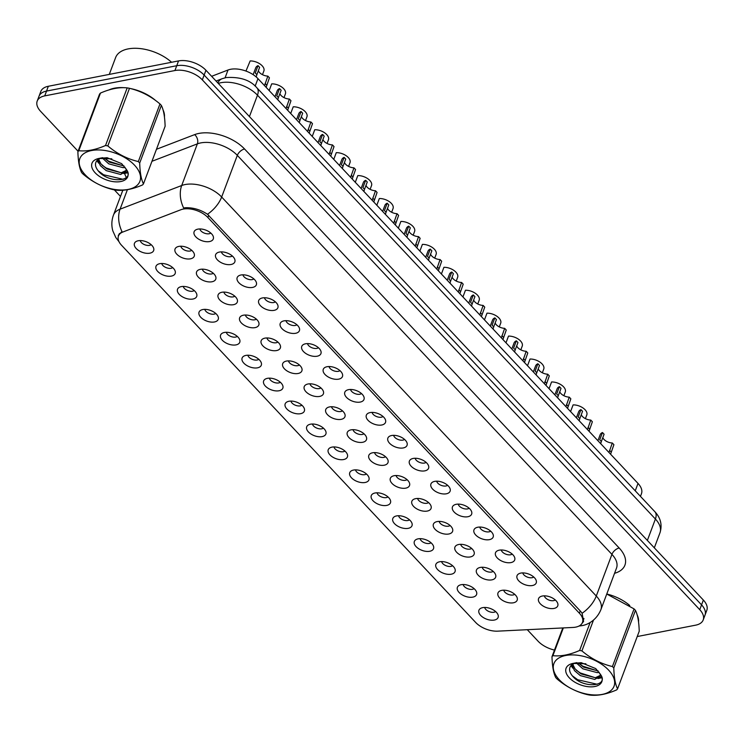 <?xml version="1.0" encoding="UTF-8"?>
<svg xmlns="http://www.w3.org/2000/svg" width="744" height="744" viewBox="0 0 744 744"><rect width="100%" height="100%" fill="white"/><g stroke="black" fill="none" stroke-linecap="round" stroke-linejoin="round"><path stroke-width="1.12" d="M171.418 276.098A10.249 5.645 20.6 0 1 158.751 272.406A10.249 5.645 20.6 0 1 157.561 264.492A10.249 5.645 20.6 0 1 159.755 263.683A10.249 5.645 20.6 0 1 175.184 271.114A10.249 5.645 20.6 0 1 171.418 276.098M161.755 263.497A6.147 3.385 -159.4 0 0 171.092 268.277A6.147 3.385 -159.4 0 0 172.682 267.608M192.947 299.032A10.249 5.645 20.6 0 1 180.281 295.331A10.249 5.645 20.6 0 1 179.09 287.426A10.249 5.645 20.6 0 1 181.285 286.617A10.249 5.645 20.6 0 1 196.714 294.047A10.249 5.645 20.6 0 1 192.947 299.032M183.284 286.431A6.147 3.385 -159.4 0 0 192.622 291.211A6.147 3.385 -159.4 0 0 194.212 290.532M214.477 321.966A10.249 5.645 20.6 0 1 201.81 318.265A10.249 5.645 20.6 0 1 200.62 310.35A10.249 5.645 20.6 0 1 202.814 309.541A10.249 5.645 20.6 0 1 218.243 316.981A10.249 5.645 20.6 0 1 214.477 321.966M204.814 309.355A6.147 3.385 -159.4 0 0 214.151 314.135A6.147 3.385 -159.4 0 0 215.741 313.466M236.006 344.891A10.249 5.645 20.6 0 1 223.34 341.198A10.249 5.645 20.6 0 1 222.149 333.284A10.249 5.645 20.6 0 1 224.344 332.475A10.249 5.645 20.6 0 1 239.773 339.906A10.249 5.645 20.6 0 1 236.006 344.891M226.343 332.289A6.147 3.385 -159.4 0 0 235.681 337.069A6.147 3.385 -159.4 0 0 237.271 336.4M257.536 367.824A10.249 5.645 20.6 0 1 244.869 364.123A10.249 5.645 20.6 0 1 243.679 356.218A10.249 5.645 20.6 0 1 245.873 355.409A10.249 5.645 20.6 0 1 261.302 362.839A10.249 5.645 20.6 0 1 257.536 367.824M247.873 355.223A6.147 3.385 -159.4 0 0 257.21 360.003A6.147 3.385 -159.4 0 0 258.8 359.324M279.065 390.758A10.249 5.645 20.6 0 1 266.399 387.057A10.249 5.645 20.6 0 1 265.208 379.142A10.249 5.645 20.6 0 1 267.403 378.333A10.249 5.645 20.6 0 1 282.832 385.764A10.249 5.645 20.6 0 1 279.065 390.758M269.402 378.147A6.147 3.385 -159.4 0 0 278.74 382.928A6.147 3.385 -159.4 0 0 280.33 382.258M300.585 413.683A10.249 5.645 20.6 0 1 287.928 409.991A10.249 5.645 20.6 0 1 286.738 402.076A10.249 5.645 20.6 0 1 288.932 401.267A10.249 5.645 20.6 0 1 304.361 408.698A10.249 5.645 20.6 0 1 300.585 413.683M290.932 401.081A6.147 3.385 -159.4 0 0 300.269 405.861A6.147 3.385 -159.4 0 0 301.859 405.192M322.115 436.616A10.249 5.645 20.6 0 1 309.458 432.915A10.249 5.645 20.6 0 1 308.267 425.001A10.249 5.645 20.6 0 1 310.462 424.201A10.249 5.645 20.6 0 1 325.891 431.632A10.249 5.645 20.6 0 1 322.115 436.616M312.461 424.015A6.147 3.385 -159.4 0 0 321.799 428.795A6.147 3.385 -159.4 0 0 323.389 428.116M343.644 459.541A10.249 5.645 20.6 0 1 330.987 455.849A10.249 5.645 20.6 0 1 329.797 447.935A10.249 5.645 20.6 0 1 331.991 447.125A10.249 5.645 20.6 0 1 347.411 454.556A10.249 5.645 20.6 0 1 343.644 459.541M333.991 446.939A6.147 3.385 -159.4 0 0 343.319 451.72A6.147 3.385 -159.4 0 0 344.909 451.05M365.174 482.475A10.249 5.645 20.6 0 1 352.507 478.783A10.249 5.645 20.6 0 1 351.317 470.868A10.249 5.645 20.6 0 1 353.521 470.059A10.249 5.645 20.6 0 1 368.94 477.49A10.249 5.645 20.6 0 1 365.174 482.475M355.511 469.873A6.147 3.385 -159.4 0 0 364.848 474.653A6.147 3.385 -159.4 0 0 366.439 473.984M386.703 505.409A10.249 5.645 20.6 0 1 374.037 501.707A10.249 5.645 20.6 0 1 372.846 493.793A10.249 5.645 20.6 0 1 375.05 492.993A10.249 5.645 20.6 0 1 390.47 500.424A10.249 5.645 20.6 0 1 386.703 505.409M377.041 492.807A6.147 3.385 -159.4 0 0 386.378 497.587A6.147 3.385 -159.4 0 0 387.968 496.908M408.233 528.333A10.249 5.645 20.6 0 1 395.566 524.641A10.249 5.645 20.6 0 1 394.376 516.727A10.249 5.645 20.6 0 1 396.58 515.918A10.249 5.645 20.6 0 1 411.999 523.348A10.249 5.645 20.6 0 1 408.233 528.333M398.57 515.731A6.147 3.385 -159.4 0 0 407.907 520.512A6.147 3.385 -159.4 0 0 409.498 519.842M429.762 551.267A10.249 5.645 20.6 0 1 417.096 547.565A10.249 5.645 20.6 0 1 415.905 539.66A10.249 5.645 20.6 0 1 418.1 538.851A10.249 5.645 20.6 0 1 433.529 546.282A10.249 5.645 20.6 0 1 429.762 551.267M420.1 538.665A6.147 3.385 -159.4 0 0 429.437 543.446A6.147 3.385 -159.4 0 0 431.027 542.767M451.292 574.201A10.249 5.645 20.6 0 1 438.625 570.499A10.249 5.645 20.6 0 1 437.435 562.585A10.249 5.645 20.6 0 1 439.63 561.776A10.249 5.645 20.6 0 1 455.058 569.216A10.249 5.645 20.6 0 1 451.292 574.201M441.629 561.59A6.147 3.385 -159.4 0 0 450.966 566.37A6.147 3.385 -159.4 0 0 452.557 565.7M472.821 597.125A10.249 5.645 20.6 0 1 460.155 593.433A10.249 5.645 20.6 0 1 458.964 585.519A10.249 5.645 20.6 0 1 461.159 584.71A10.249 5.645 20.6 0 1 476.588 592.14A10.249 5.645 20.6 0 1 472.821 597.125M463.159 584.524A6.147 3.385 -159.4 0 0 472.496 589.304A6.147 3.385 -159.4 0 0 474.086 588.634M494.351 620.059A10.249 5.645 20.6 0 1 481.684 616.358A10.249 5.645 20.6 0 1 480.494 608.452A10.249 5.645 20.6 0 1 482.689 607.643A10.249 5.645 20.6 0 1 498.117 615.074A10.249 5.645 20.6 0 1 494.351 620.059M484.688 607.457A6.147 3.385 -159.4 0 0 494.025 612.238A6.147 3.385 -159.4 0 0 495.616 611.559M149.888 253.174A10.249 5.645 20.6 0 1 137.222 249.473A10.249 5.645 20.6 0 1 136.031 241.558A10.249 5.645 20.6 0 1 138.226 240.758A10.249 5.645 20.6 0 1 153.655 248.189A10.249 5.645 20.6 0 1 149.888 253.174M140.225 240.572A6.147 3.385 -159.4 0 0 149.563 245.353A6.147 3.385 -159.4 0 0 151.153 244.674M212.003 281.762A10.249 5.645 20.6 0 1 199.336 278.061A10.249 5.645 20.6 0 1 198.146 270.146A10.249 5.645 20.6 0 1 200.341 269.347A10.249 5.645 20.6 0 1 215.769 276.777A10.249 5.645 20.6 0 1 212.003 281.762M202.34 269.161A6.147 3.385 -159.4 0 0 211.677 273.941A6.147 3.385 -159.4 0 0 213.268 273.262M233.532 304.687A10.249 5.645 20.6 0 1 220.866 300.995A10.249 5.645 20.6 0 1 219.675 293.08A10.249 5.645 20.6 0 1 221.87 292.271A10.249 5.645 20.6 0 1 237.299 299.702A10.249 5.645 20.6 0 1 233.532 304.687M223.87 292.085A6.147 3.385 -159.4 0 0 233.207 296.865A6.147 3.385 -159.4 0 0 234.797 296.196M255.062 327.62A10.249 5.645 20.6 0 1 242.395 323.928A10.249 5.645 20.6 0 1 241.205 316.014A10.249 5.645 20.6 0 1 243.4 315.205A10.249 5.645 20.6 0 1 258.828 322.636A10.249 5.645 20.6 0 1 255.062 327.62M245.399 315.019A6.147 3.385 -159.4 0 0 254.736 319.799A6.147 3.385 -159.4 0 0 256.327 319.12M276.591 350.554A10.249 5.645 20.6 0 1 263.925 346.853A10.249 5.645 20.6 0 1 262.734 338.939A10.249 5.645 20.6 0 1 264.929 338.139A10.249 5.645 20.6 0 1 280.358 345.569A10.249 5.645 20.6 0 1 276.591 350.554M266.929 337.943A6.147 3.385 -159.4 0 0 276.266 342.733A6.147 3.385 -159.4 0 0 277.856 342.054M298.112 373.479A10.249 5.645 20.6 0 1 285.454 369.787A10.249 5.645 20.6 0 1 284.264 361.872A10.249 5.645 20.6 0 1 286.459 361.063A10.249 5.645 20.6 0 1 301.887 368.494A10.249 5.645 20.6 0 1 298.112 373.479M288.458 360.877A6.147 3.385 -159.4 0 0 297.795 365.657A6.147 3.385 -159.4 0 0 299.386 364.988M319.641 396.413A10.249 5.645 20.6 0 1 306.984 392.711A10.249 5.645 20.6 0 1 305.793 384.806A10.249 5.645 20.6 0 1 307.988 383.997A10.249 5.645 20.6 0 1 323.408 391.428A10.249 5.645 20.6 0 1 319.641 396.413M309.988 383.811A6.147 3.385 -159.4 0 0 319.316 388.591A6.147 3.385 -159.4 0 0 320.915 387.912M341.171 419.346A10.249 5.645 20.6 0 1 328.504 415.645A10.249 5.645 20.6 0 1 327.314 407.731A10.249 5.645 20.6 0 1 329.518 406.922A10.249 5.645 20.6 0 1 344.937 414.352A10.249 5.645 20.6 0 1 341.171 419.346M331.517 406.736A6.147 3.385 -159.4 0 0 340.845 411.516A6.147 3.385 -159.4 0 0 342.435 410.846M362.7 442.271A10.249 5.645 20.6 0 1 350.033 438.579A10.249 5.645 20.6 0 1 348.843 430.664A10.249 5.645 20.6 0 1 351.047 429.855A10.249 5.645 20.6 0 1 366.467 437.286A10.249 5.645 20.6 0 1 362.7 442.271M353.037 429.669A6.147 3.385 -159.4 0 0 362.375 434.45A6.147 3.385 -159.4 0 0 363.965 433.78M384.229 465.205A10.249 5.645 20.6 0 1 371.563 461.503A10.249 5.645 20.6 0 1 370.373 453.598A10.249 5.645 20.6 0 1 372.577 452.789A10.249 5.645 20.6 0 1 387.996 460.22A10.249 5.645 20.6 0 1 384.229 465.205M374.567 452.603A6.147 3.385 -159.4 0 0 383.904 457.383A6.147 3.385 -159.4 0 0 385.494 456.704M405.759 488.138A10.249 5.645 20.6 0 1 393.092 484.437A10.249 5.645 20.6 0 1 391.902 476.523A10.249 5.645 20.6 0 1 394.097 475.714A10.249 5.645 20.6 0 1 409.526 483.144A10.249 5.645 20.6 0 1 405.759 488.138M396.096 475.528A6.147 3.385 -159.4 0 0 405.434 480.308A6.147 3.385 -159.4 0 0 407.024 479.638M427.288 511.063A10.249 5.645 20.6 0 1 414.622 507.371A10.249 5.645 20.6 0 1 413.432 499.457A10.249 5.645 20.6 0 1 415.626 498.647A10.249 5.645 20.6 0 1 431.055 506.078A10.249 5.645 20.6 0 1 427.288 511.063M417.626 498.461A6.147 3.385 -159.4 0 0 426.963 503.242A6.147 3.385 -159.4 0 0 428.553 502.572M448.818 533.997A10.249 5.645 20.6 0 1 436.151 530.295A10.249 5.645 20.6 0 1 434.961 522.381A10.249 5.645 20.6 0 1 437.156 521.581A10.249 5.645 20.6 0 1 452.584 529.012A10.249 5.645 20.6 0 1 448.818 533.997M439.155 521.395A6.147 3.385 -159.4 0 0 448.493 526.175A6.147 3.385 -159.4 0 0 450.083 525.496M470.348 556.921A10.249 5.645 20.6 0 1 457.681 553.229A10.249 5.645 20.6 0 1 456.491 545.315A10.249 5.645 20.6 0 1 458.685 544.506A10.249 5.645 20.6 0 1 474.114 551.936A10.249 5.645 20.6 0 1 470.348 556.921M460.685 544.32A6.147 3.385 -159.4 0 0 470.022 549.1A6.147 3.385 -159.4 0 0 471.612 548.43M491.877 579.855A10.249 5.645 20.6 0 1 479.21 576.163A10.249 5.645 20.6 0 1 478.02 568.249A10.249 5.645 20.6 0 1 480.215 567.439A10.249 5.645 20.6 0 1 495.644 574.87A10.249 5.645 20.6 0 1 491.877 579.855M482.214 567.254A6.147 3.385 -159.4 0 0 491.551 572.034A6.147 3.385 -159.4 0 0 493.142 571.355M513.406 602.789A10.249 5.645 20.6 0 1 500.74 599.087A10.249 5.645 20.6 0 1 499.55 591.173A10.249 5.645 20.6 0 1 501.744 590.373A10.249 5.645 20.6 0 1 517.173 597.804A10.249 5.645 20.6 0 1 513.406 602.789M503.744 590.178A6.147 3.385 -159.4 0 0 513.081 594.968A6.147 3.385 -159.4 0 0 514.671 594.289M190.473 258.828A10.249 5.645 20.6 0 1 177.807 255.136A10.249 5.645 20.6 0 1 176.616 247.222A10.249 5.645 20.6 0 1 178.811 246.413A10.249 5.645 20.6 0 1 194.24 253.844A10.249 5.645 20.6 0 1 190.473 258.828M180.811 246.227A6.147 3.385 -159.4 0 0 190.148 251.007A6.147 3.385 -159.4 0 0 191.738 250.337M231.059 264.492A10.249 5.645 20.6 0 1 218.392 260.791A10.249 5.645 20.6 0 1 217.202 252.876A10.249 5.645 20.6 0 1 219.396 252.067A10.249 5.645 20.6 0 1 234.825 259.498A10.249 5.645 20.6 0 1 231.059 264.492M221.396 251.881A6.147 3.385 -159.4 0 0 230.733 256.661A6.147 3.385 -159.4 0 0 232.323 255.992M252.588 287.417A10.249 5.645 20.6 0 1 239.921 283.724A10.249 5.645 20.6 0 1 238.731 275.81A10.249 5.645 20.6 0 1 240.926 275.001A10.249 5.645 20.6 0 1 256.354 282.432A10.249 5.645 20.6 0 1 252.588 287.417M242.925 274.815A6.147 3.385 -159.4 0 0 252.263 279.595A6.147 3.385 -159.4 0 0 253.853 278.926M274.108 310.35A10.249 5.645 20.6 0 1 261.451 306.649A10.249 5.645 20.6 0 1 260.261 298.735A10.249 5.645 20.6 0 1 262.455 297.935A10.249 5.645 20.6 0 1 277.884 305.366A10.249 5.645 20.6 0 1 274.108 310.35M264.455 297.749A6.147 3.385 -159.4 0 0 273.792 302.529A6.147 3.385 -159.4 0 0 275.382 301.85M295.638 333.284A10.249 5.645 20.6 0 1 282.98 329.583A10.249 5.645 20.6 0 1 281.79 321.668A10.249 5.645 20.6 0 1 283.985 320.859A10.249 5.645 20.6 0 1 299.413 328.29A10.249 5.645 20.6 0 1 295.638 333.284M285.984 320.673A6.147 3.385 -159.4 0 0 295.322 325.454A6.147 3.385 -159.4 0 0 296.912 324.784M317.167 356.209A10.249 5.645 20.6 0 1 304.51 352.517A10.249 5.645 20.6 0 1 303.32 344.602A10.249 5.645 20.6 0 1 305.514 343.793A10.249 5.645 20.6 0 1 320.934 351.224A10.249 5.645 20.6 0 1 317.167 356.209M307.514 343.607A6.147 3.385 -159.4 0 0 316.842 348.387A6.147 3.385 -159.4 0 0 318.432 347.718M338.697 379.142A10.249 5.645 20.6 0 1 326.03 375.441A10.249 5.645 20.6 0 1 324.84 367.527A10.249 5.645 20.6 0 1 327.044 366.727A10.249 5.645 20.6 0 1 342.463 374.158A10.249 5.645 20.6 0 1 338.697 379.142M329.034 366.541A6.147 3.385 -159.4 0 0 338.371 371.321A6.147 3.385 -159.4 0 0 339.962 370.642M360.226 402.067A10.249 5.645 20.6 0 1 347.56 398.375A10.249 5.645 20.6 0 1 346.369 390.461A10.249 5.645 20.6 0 1 348.573 389.651A10.249 5.645 20.6 0 1 363.993 397.082A10.249 5.645 20.6 0 1 360.226 402.067M350.564 389.465A6.147 3.385 -159.4 0 0 359.901 394.246A6.147 3.385 -159.4 0 0 361.491 393.576M381.756 425.001A10.249 5.645 20.6 0 1 369.089 421.299A10.249 5.645 20.6 0 1 367.899 413.394A10.249 5.645 20.6 0 1 370.103 412.585A10.249 5.645 20.6 0 1 385.522 420.016A10.249 5.645 20.6 0 1 381.756 425.001M372.093 412.399A6.147 3.385 -159.4 0 0 381.43 417.179A6.147 3.385 -159.4 0 0 383.021 416.501M403.285 447.935A10.249 5.645 20.6 0 1 390.619 444.233A10.249 5.645 20.6 0 1 389.428 436.319A10.249 5.645 20.6 0 1 391.623 435.519A10.249 5.645 20.6 0 1 407.052 442.95A10.249 5.645 20.6 0 1 403.285 447.935M393.623 435.324A6.147 3.385 -159.4 0 0 402.96 440.104A6.147 3.385 -159.4 0 0 404.55 439.434M424.815 470.859A10.249 5.645 20.6 0 1 412.148 467.167A10.249 5.645 20.6 0 1 410.958 459.253A10.249 5.645 20.6 0 1 413.153 458.444A10.249 5.645 20.6 0 1 428.581 465.874A10.249 5.645 20.6 0 1 424.815 470.859M415.152 458.258A6.147 3.385 -159.4 0 0 424.489 463.038A6.147 3.385 -159.4 0 0 426.079 462.368M446.344 493.793A10.249 5.645 20.6 0 1 433.678 490.091A10.249 5.645 20.6 0 1 432.487 482.186A10.249 5.645 20.6 0 1 434.682 481.377A10.249 5.645 20.6 0 1 450.111 488.808A10.249 5.645 20.6 0 1 446.344 493.793M436.682 481.191A6.147 3.385 -159.4 0 0 446.019 485.971A6.147 3.385 -159.4 0 0 447.609 485.293M467.874 516.727A10.249 5.645 20.6 0 1 455.207 513.025A10.249 5.645 20.6 0 1 454.017 505.111A10.249 5.645 20.6 0 1 456.212 504.302A10.249 5.645 20.6 0 1 471.64 511.733A10.249 5.645 20.6 0 1 467.874 516.727M458.211 504.116A6.147 3.385 -159.4 0 0 467.548 508.896A6.147 3.385 -159.4 0 0 469.139 508.226M489.403 539.651A10.249 5.645 20.6 0 1 476.737 535.959A10.249 5.645 20.6 0 1 475.546 528.045A10.249 5.645 20.6 0 1 477.741 527.236A10.249 5.645 20.6 0 1 493.17 534.666A10.249 5.645 20.6 0 1 489.403 539.651M479.741 527.05A6.147 3.385 -159.4 0 0 489.078 531.83A6.147 3.385 -159.4 0 0 490.668 531.16M510.933 562.585A10.249 5.645 20.6 0 1 498.266 558.884A10.249 5.645 20.6 0 1 497.076 550.969A10.249 5.645 20.6 0 1 499.271 550.169A10.249 5.645 20.6 0 1 514.699 557.6A10.249 5.645 20.6 0 1 510.933 562.585M501.27 549.983A6.147 3.385 -159.4 0 0 510.607 554.764A6.147 3.385 -159.4 0 0 512.197 554.085M532.462 585.519A10.249 5.645 20.6 0 1 519.796 581.817A10.249 5.645 20.6 0 1 518.605 573.903A10.249 5.645 20.6 0 1 520.8 573.094A10.249 5.645 20.6 0 1 536.229 580.525A10.249 5.645 20.6 0 1 532.462 585.519M522.799 572.908A6.147 3.385 -159.4 0 0 532.137 577.688A6.147 3.385 -159.4 0 0 533.727 577.019M553.982 608.443A10.249 5.645 20.6 0 1 541.325 604.751A10.249 5.645 20.6 0 1 540.135 596.837A10.249 5.645 20.6 0 1 542.33 596.028A10.249 5.645 20.6 0 1 557.758 603.458A10.249 5.645 20.6 0 1 553.982 608.443M544.329 595.842A6.147 3.385 -159.4 0 0 553.666 600.622A6.147 3.385 -159.4 0 0 555.256 599.952M209.529 241.558A10.249 5.645 20.6 0 1 196.862 237.857A10.249 5.645 20.6 0 1 195.672 229.952A10.249 5.645 20.6 0 1 197.867 229.143A10.249 5.645 20.6 0 1 213.296 236.573A10.249 5.645 20.6 0 1 209.529 241.558M199.866 228.957A6.147 3.385 -159.4 0 0 209.203 233.737A6.147 3.385 -159.4 0 0 210.794 233.058M211.612 76.306L228.008 70.01A20.497 11.281 20.6 0 1 230.566 69.294A20.497 11.281 20.6 0 1 257.973 78.641L638.017 483.423A20.497 11.281 20.6 0 1 641.458 493.709L640.463 496.36M180.894 209.734A18.451 10.156 20.6 0 1 183.201 209.083A18.451 10.156 20.6 0 1 207.864 217.499L579.371 613.196A18.451 10.156 20.6 0 1 582.468 622.449A18.451 10.156 20.6 0 1 573.066 627.443L497.699 631.154A18.451 10.156 20.6 0 1 475.649 622.43L121.551 245.269A18.451 10.156 20.6 0 1 118.454 236.025A18.451 10.156 20.6 0 1 122.927 231.988L180.894 209.734M114.492 88.173A32.801 18.051 -159.4 0 0 109.015 89.912A32.801 18.051 -159.4 0 1 114.492 88.173A32.801 18.051 -159.4 0 1 124.555 87.718A32.801 18.051 -159.4 0 0 114.492 88.173M118.975 241.642L115.794 237.513L112.828 230.882C111.349 225.599 111.563 220.345 113.451 215.146A27.333 15.047 20.6 0 1 120.082 209.166L181.703 185.516A23.92 16.973 69 0 0 183.629 207.948L185.73 207.706C193.393 207.557 200.648 209.743 207.492 214.263L580.748 611.475L582.106 613.27L583.575 621.435L581.38 624.235M37.2 101.091L40.808 91.475A20.497 11.281 -159.4 0 1 48.341 86.267L178.541 60.915A20.497 11.281 -159.4 0 1 205.948 70.261L703.359 600.064A20.497 11.281 -159.4 0 1 706.8 610.35L704.996 615.149A20.497 11.281 -159.4 0 0 701.555 604.872L204.144 75.07A20.497 11.281 -159.4 0 0 176.728 65.723L46.537 91.075A20.497 11.281 -159.4 0 0 39.004 96.283A20.497 11.281 -159.4 0 1 46.537 91.075L176.728 65.723A20.497 11.281 -159.4 0 1 204.144 75.07L701.555 604.872A20.497 11.281 -159.4 0 1 704.996 615.149L703.192 619.957A20.497 11.281 -159.4 0 0 699.751 609.68L202.331 79.878A20.497 11.281 -159.4 0 0 174.924 70.531L44.733 95.883A20.497 11.281 -159.4 0 0 37.2 101.091A20.497 11.281 -159.4 0 0 40.641 111.368L78.074 151.237M118.268 235.337L121.96 231.524A23.92 16.973 69 0 1 120.082 209.166L127.401 189.692M164.443 116.975A32.801 18.051 -159.4 0 0 163.066 109.917A32.801 18.051 -159.4 0 1 164.443 116.975M155.645 100.542A32.801 18.051 -159.4 0 0 130.405 88.536A32.801 18.051 -159.4 0 1 155.645 100.542M638.547 621.938A32.801 18.051 -159.4 0 0 637.162 614.879A32.801 18.051 -159.4 0 1 638.547 621.938M629.75 605.504A32.801 18.051 -159.4 0 0 606.769 594A32.801 18.051 -159.4 0 1 629.75 605.504M637.227 636.539L695.659 625.165A20.497 11.281 -159.4 0 0 703.192 619.957M114.353 189.878L120.491 196.416M527.282 629.694L538.052 641.17A20.497 11.281 -159.4 0 0 554.485 650.07M258.354 70.727A7.514 4.139 -159.4 0 0 267.84 76.102L269.44 77.804L266.12 87.318M258.019 65.639L259.619 67.351L256.866 74.67L255.266 72.968L258.019 65.639A10.249 5.645 20.6 0 0 255.722 67.816L253.146 74.651M256.866 74.67L256.187 76.939M264.538 85.625L267.84 76.102M262.474 74.679L263.887 70.94A10.249 5.645 20.6 0 0 260.372 64.235A10.249 5.645 20.6 0 0 250.161 60.943L245.957 71.052M279.884 93.66A7.514 4.139 -159.4 0 0 289.37 99.036L290.969 100.738L287.649 110.252M279.549 88.573L281.148 90.275L278.396 97.604L276.796 95.902L279.549 88.573A10.249 5.645 20.6 0 0 277.252 90.74L274.992 96.757M278.396 97.604L277.754 99.705M286.059 108.559L289.37 99.036M301.404 116.594A7.514 4.139 -159.4 0 0 310.899 121.97L312.499 123.671L309.178 133.176M301.078 111.507L302.678 113.209L299.925 120.528L298.325 118.826L301.078 111.507A10.249 5.645 20.6 0 0 298.781 113.674L296.512 119.691M299.925 120.528L299.283 122.639M307.588 131.493L310.899 121.97M322.933 139.519A7.514 4.139 -159.4 0 0 332.428 144.894L334.028 146.596L330.708 156.11M322.608 134.432L324.207 136.143L321.454 143.462L319.855 141.76L322.608 134.432A10.249 5.645 20.6 0 0 320.311 136.598L318.041 142.625M321.454 143.462L320.813 145.564M329.118 154.417L332.428 144.894M344.463 162.452A7.514 4.139 -159.4 0 0 353.958 167.828L355.558 169.53L352.238 179.034M344.137 157.365L345.737 159.067L342.984 166.396L341.384 164.694L344.137 157.365A10.249 5.645 20.6 0 0 341.84 159.532L339.571 165.549M342.984 166.396L342.342 168.497M350.647 177.351L353.958 167.828M269.17 90.563L271.69 83.867A10.249 5.645 20.6 0 1 281.902 87.16A10.249 5.645 20.6 0 1 285.408 93.865L284.003 97.613M290.699 113.497L293.22 106.801A10.249 5.645 20.6 0 1 303.431 110.093A10.249 5.645 20.6 0 1 306.937 116.799L305.533 120.537M312.229 136.431L314.749 129.735A10.249 5.645 20.6 0 1 324.961 133.027A10.249 5.645 20.6 0 1 328.467 139.723L327.062 143.471M171.585 62.273A34.168 18.805 -159.4 0 0 128.163 48.899A34.168 18.805 -159.4 0 0 115.618 57.576L109.284 74.4M85.188 174.784A32.113 17.679 -159.4 0 0 128.126 189.432A32.113 17.679 -159.4 0 0 134.534 165.177A32.113 17.679 -159.4 0 0 91.596 150.53A32.113 17.679 -159.4 0 0 85.188 174.784M77.878 151.757C78.176 161.318 79.431 168.274 81.654 172.608A36.902 20.311 -159.4 0 0 82.324 173.343A36.902 20.311 -159.4 0 0 83.03 174.068C92.265 181.899 102.43 187.107 113.525 189.72A36.902 20.311 -159.4 0 0 115.822 190.138C123.737 190.994 132.637 189.255 142.541 184.93A36.902 20.311 -159.4 0 0 143.462 183.889L165.122 126.257C164.843 116.752 163.587 109.805 161.355 105.415A36.902 20.311 -159.4 0 0 160.685 104.681A36.902 20.311 -159.4 0 0 159.979 103.946C150.827 96.171 140.662 90.954 129.484 88.304A36.902 20.311 -159.4 0 0 127.187 87.885C119.226 87.039 110.317 88.769 100.468 93.084A36.902 20.311 -159.4 0 0 99.538 94.135L77.878 151.757A36.902 20.311 -159.4 0 1 78.799 150.716C86.713 151.571 95.623 149.832 105.527 145.508L127.187 87.885M161.355 105.415L139.695 163.038C139.974 172.543 141.23 179.49 143.462 183.889M139.695 163.038A36.902 20.311 -159.4 0 0 139.026 162.304A36.902 20.311 -159.4 0 0 138.319 161.569L159.979 103.946M102.272 157.988L108.754 163.847L123.169 167.679L125.113 167.288M97.715 159.718L100.366 165.642L106.206 170.627L120.621 174.468L126.052 171.297L126.182 169M98.524 159.114L101.007 163.95L106.848 168.935L121.253 172.766L126.266 170.404M102.774 157.682L98.896 158.435L111.795 158.825M100.645 158.147L97.139 160.304C94.693 163.15 94.953 166.535 97.91 170.45C108.178 184.084 135.362 181.75 126.48 169.613L121.616 163.624L107.09 157.7L98.692 158.481A19.093 10.509 -159.4 0 0 95.195 172.84A19.093 10.509 -159.4 0 0 119.114 181.778A19.093 10.509 -159.4 0 0 126.48 169.613M104.197 157.923L109.396 162.155L124.043 165.958M100.468 93.084L78.799 150.716M129.484 88.304L107.824 145.926A36.902 20.311 -159.4 0 0 105.527 145.508M107.824 145.926C116.975 153.71 127.14 158.918 138.319 161.569M104.681 158.444L108.717 161.215L123.755 165.996M97.315 160.09L97.91 160.927M102.133 165.224L106.169 167.995L121.207 172.775M125.178 172.627L127.615 172.078M98.189 170.804L103.621 174.775L123.188 179.323M96.813 160.657L98.775 163.206M123.792 173.594L127.773 172.757M559.283 679.756A32.113 17.679 -159.4 0 0 602.221 694.403A32.113 17.679 -159.4 0 0 608.639 670.139A32.113 17.679 -159.4 0 0 565.7 655.492A32.113 17.679 -159.4 0 0 559.283 679.756M563.338 627.917L552.904 655.678A36.902 20.311 -159.4 0 0 551.983 656.72C552.271 666.289 553.527 673.236 555.749 677.57A36.902 20.311 -159.4 0 0 556.419 678.305A36.902 20.311 -159.4 0 0 557.126 679.039C566.361 686.861 576.526 692.078 587.621 694.682A36.902 20.311 -159.4 0 0 589.918 695.101C597.832 695.956 606.741 694.226 616.646 689.902A36.902 20.311 -159.4 0 0 617.567 688.851L639.226 631.228C638.947 621.724 637.682 614.767 635.45 610.378A36.902 20.311 -159.4 0 0 634.781 609.643A36.902 20.311 -159.4 0 0 634.074 608.908L607.104 594.214M635.45 610.378L613.791 668C614.07 677.505 615.325 684.461 617.567 688.851M613.791 668A36.902 20.311 -159.4 0 0 613.121 667.266A36.902 20.311 -159.4 0 0 612.414 666.54L634.074 608.908M576.368 662.96L582.85 668.809L597.265 672.65L599.218 672.26M571.811 664.68L574.47 670.614L580.301 675.589L594.716 679.43L600.157 676.259L600.278 673.962M572.62 664.076L575.103 668.912L580.943 673.897L595.349 677.738L600.361 675.366M576.879 662.644L572.992 663.406L585.891 663.788M574.74 663.118L571.234 665.266C568.788 668.121 569.048 671.506 572.006 675.422C582.273 689.056 609.457 686.721 600.585 674.585L595.721 668.586L581.194 662.672L572.787 663.443A19.093 10.509 -159.4 0 0 569.29 677.803A19.093 10.509 -159.4 0 0 593.21 686.749A19.093 10.509 -159.4 0 0 600.585 674.585M578.293 662.895L583.491 667.117L598.139 670.921M551.983 656.72L562.799 627.945M593.489 620.115L581.92 650.898A36.902 20.311 -159.4 0 0 579.623 650.47L590.15 622.486M581.92 650.898C591.071 658.673 601.236 663.89 612.414 666.54M552.904 655.678C560.818 656.534 569.727 654.804 579.623 650.47M578.776 663.416L582.812 666.178L597.851 670.958M571.42 665.062L572.015 665.889M576.228 670.195L580.264 672.957L595.302 677.738M599.283 677.598L601.71 677.04M572.294 675.775L577.716 679.746L597.283 684.285M570.918 665.629L572.88 668.177M597.897 678.556L601.868 677.728M365.992 185.386A7.514 4.139 -159.4 0 0 375.488 190.752L377.087 192.464L373.767 201.968M365.667 180.299L367.266 182.001L364.514 189.32L362.914 187.618L365.667 180.299A10.249 5.645 20.6 0 0 363.37 182.466L361.1 188.483M364.514 189.32L363.872 191.431M372.177 200.275L375.488 190.752M387.522 208.311A7.514 4.139 -159.4 0 0 397.017 213.686L398.617 215.388L395.297 224.902M387.196 203.224L388.796 204.925L386.043 212.254L384.443 210.552L387.196 203.224A10.249 5.645 20.6 0 0 384.89 205.391L382.63 211.417M386.043 212.254L385.392 214.356M393.706 223.209L397.017 213.686M409.051 231.245A7.514 4.139 -159.4 0 0 418.547 236.62L420.146 238.322L416.826 247.826M408.726 226.157L410.325 227.859L407.573 235.188L405.973 233.477L408.726 226.157A10.249 5.645 20.6 0 0 406.419 228.324L404.159 234.341M407.573 235.188L406.922 237.29M415.236 246.143L418.547 236.62M333.758 159.356L336.279 152.66A10.249 5.645 20.6 0 1 346.49 155.952A10.249 5.645 20.6 0 1 349.996 162.657L348.592 166.405M355.288 182.289L357.808 175.593A10.249 5.645 20.6 0 1 368.02 178.886A10.249 5.645 20.6 0 1 371.526 185.591L370.121 189.329M376.817 205.223L379.338 198.527A10.249 5.645 20.6 0 1 389.549 201.81A10.249 5.645 20.6 0 1 393.055 208.515L391.651 212.263M430.581 254.169A7.514 4.139 -159.4 0 0 440.076 259.544L441.676 261.246L438.346 270.76M430.255 249.091L431.855 250.793L429.102 258.112L427.502 256.41L430.255 249.091A10.249 5.645 20.6 0 0 427.949 251.258L425.689 257.275M429.102 258.112L428.451 260.223M436.765 269.068L440.076 259.544M452.11 277.103A7.514 4.139 -159.4 0 0 461.606 282.478L463.205 284.18L459.876 293.694M451.785 272.016L453.384 273.718L450.632 281.046L449.032 279.344L451.785 272.016A10.249 5.645 20.6 0 0 449.478 274.183L447.218 280.2M450.632 281.046L449.981 283.148M458.295 292.001L461.606 282.478M473.64 300.037A7.514 4.139 -159.4 0 0 483.135 305.412L484.735 307.114L481.405 316.618M473.314 294.95L474.914 296.651L472.161 303.971L470.561 302.269L473.314 294.95A10.249 5.645 20.6 0 0 471.008 297.116L468.748 303.134M472.161 303.971L471.51 306.082M479.824 314.935L483.135 305.412M495.169 322.961A7.514 4.139 -159.4 0 0 504.665 328.337L506.255 330.038L502.935 339.552M494.834 317.874L496.434 319.585L493.681 326.904L492.082 325.202L494.834 317.874A10.249 5.645 20.6 0 0 492.537 320.05L490.277 326.067M493.681 326.904L493.04 329.006M501.354 337.86L504.665 328.337M516.699 345.895A7.514 4.139 -159.4 0 0 526.185 351.27L527.784 352.972L524.464 362.486M516.364 340.808L517.964 342.51L515.211 349.838L513.611 348.136L516.364 340.808A10.249 5.645 20.6 0 0 514.067 342.975L511.807 348.992M515.211 349.838L514.569 351.94M522.883 360.793L526.185 351.27M398.347 228.148L400.867 221.452A10.249 5.645 20.6 0 1 411.079 224.744A10.249 5.645 20.6 0 1 414.585 231.449L413.18 235.197M419.876 251.081L422.387 244.385A10.249 5.645 20.6 0 1 432.599 247.678A10.249 5.645 20.6 0 1 436.114 254.383L434.71 258.122M441.406 274.015L443.917 267.31A10.249 5.645 20.6 0 1 454.128 270.602A10.249 5.645 20.6 0 1 457.644 277.307L456.239 281.055M462.935 296.94L465.446 290.244A10.249 5.645 20.6 0 1 475.658 293.536A10.249 5.645 20.6 0 1 479.173 300.241L477.76 303.989M484.456 319.873L486.976 313.178A10.249 5.645 20.6 0 1 497.187 316.47A10.249 5.645 20.6 0 1 500.703 323.175L499.289 326.914M538.228 368.829A7.514 4.139 -159.4 0 0 547.714 374.204L549.314 375.906L545.994 385.411M537.893 363.742L539.493 365.444L536.74 372.763L535.141 371.061L537.893 363.742A10.249 5.645 20.6 0 0 535.596 365.909L533.336 371.926M536.74 372.763L536.099 374.874M544.403 383.727L547.714 374.204M559.748 391.753A7.514 4.139 -159.4 0 0 569.244 397.129L570.843 398.831L567.523 408.344M559.423 386.666L561.023 388.377L558.27 395.696L556.67 393.995L559.423 386.666A10.249 5.645 20.6 0 0 557.126 388.833L554.857 394.859M558.27 395.696L557.628 397.798M565.933 406.652L569.244 397.129M581.278 414.687A7.514 4.139 -159.4 0 0 590.773 420.062L592.373 421.764L589.053 431.269M580.952 409.6L582.552 411.302L579.799 418.63L578.2 416.928L580.952 409.6A10.249 5.645 20.6 0 0 578.655 411.767L576.386 417.784M579.799 418.63L579.158 420.732M587.462 429.586L590.773 420.062M602.807 437.621A7.514 4.139 -159.4 0 0 612.303 442.987L613.902 444.698L610.582 454.203M602.482 432.534L604.082 434.236L601.329 441.555L599.729 439.853L602.482 432.534A10.249 5.645 20.6 0 0 600.185 434.701L597.916 440.718M601.329 441.555L600.687 443.666M608.992 452.51L612.303 442.987M505.985 342.798L508.505 336.102A10.249 5.645 20.6 0 1 518.717 339.394A10.249 5.645 20.6 0 1 522.232 346.099L520.819 349.847M527.515 365.732L530.035 359.036A10.249 5.645 20.6 0 1 540.246 362.328A10.249 5.645 20.6 0 1 543.752 369.033L542.348 372.772M549.044 388.666L551.564 381.97A10.249 5.645 20.6 0 1 561.776 385.262A10.249 5.645 20.6 0 1 565.282 391.958L563.878 395.706M570.574 411.59L573.094 404.894A10.249 5.645 20.6 0 1 583.305 408.186A10.249 5.645 20.6 0 1 586.811 414.892L585.407 418.639M225.079 77.795L228.008 70.01M579.371 613.196L580.227 610.917M207.864 217.499L208.711 215.249M255.155 86.137L257.973 78.641M635.246 490.808L638.017 483.423M156.472 149.274L194.63 134.627A34.168 18.805 20.6 0 1 244.571 149.005L619.185 548.012A6.835 3.804 -43.2 0 0 611.931 554.373L237.317 155.366A27.333 15.047 -159.4 0 0 200.768 142.904A27.333 15.047 -159.4 0 0 197.365 143.862L151.953 161.29M619.185 548.012A34.168 18.805 20.6 0 1 614.553 573.308M616.516 568.081A27.333 15.047 -159.4 0 0 611.931 554.373L596.279 596.028A27.333 15.047 20.6 0 1 600.864 609.727L616.516 568.081M194.63 134.627A6.835 4.845 -111 0 1 197.365 143.862L181.703 185.516A27.333 15.047 20.6 0 1 185.117 184.549A27.333 15.047 20.6 0 1 221.656 197.02A23.92 13.308 136.8 0 1 207.492 214.263M582.106 613.27A23.92 13.308 -43.2 0 0 596.279 596.028L221.656 197.02L237.317 155.366A6.835 3.804 -43.2 0 1 244.571 149.005M126.387 177.481A34.168 18.805 20.6 0 1 124.546 173.147M699.751 609.68L703.359 600.064M202.331 79.878L205.948 70.261M174.924 70.531L178.541 60.915M44.733 95.883L48.341 86.267M647.364 540.423L655.408 519.024A13.662 7.607 -43.2 0 0 654.869 511.714C660.681 517.945 662.393 524.948 659.993 532.732A27.333 15.047 -159.4 0 0 655.408 519.024L257.48 95.186A27.333 15.047 -159.4 0 0 220.931 82.714A27.333 15.047 -159.4 0 0 218.28 83.402M249.435 116.585L257.48 95.186A13.662 7.607 -43.2 0 0 256.94 87.876L654.869 511.714M216.058 81.04L222.103 78.715A13.662 9.7 69 0 0 217.834 82.928M266.687 85.132L265.087 83.43M288.216 108.066L286.617 106.355M309.746 130.99L308.146 129.289M331.275 153.924L329.676 152.222M352.805 176.849L351.205 175.147M374.334 199.783L372.735 198.081M395.864 222.716L394.264 221.015M417.393 245.641L415.794 243.939M438.923 268.575L437.323 266.873M460.452 291.509L458.853 289.797M481.982 314.433L480.382 312.731M503.502 337.367L501.912 335.665M525.031 360.301L523.432 358.589M546.561 383.225L544.961 381.523M568.091 406.159L566.491 404.457M589.62 429.083L588.02 427.382M611.149 452.017L609.55 450.315M118.454 236.025L119.412 233.477M582.468 622.449L583.956 618.478M578.962 626.057L581.789 625.658C586.895 624.951 596.223 620.896 600.864 609.727M113.451 215.146L122.816 190.241M222.103 78.715L226.092 77.581C240.145 76.678 250.43 80.11 256.94 87.876M659.993 532.732L654.32 547.835M126.61 169.818L126.052 171.297M600.706 674.789L600.157 676.259"/></g></svg>
